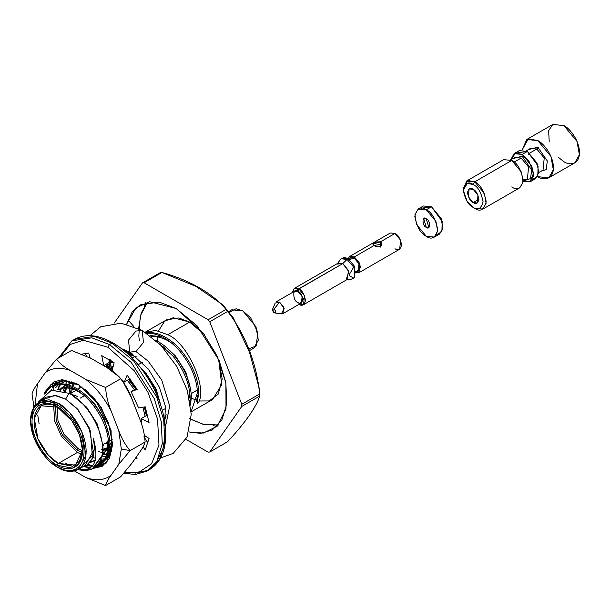 <?xml version="1.0" encoding="UTF-8"?>
<svg xmlns="http://www.w3.org/2000/svg" width="610" height="610" viewBox="0 0 610 610"><rect width="100%" height="100%" fill="white"/><g stroke="black" fill="none" stroke-linecap="round" stroke-linejoin="round"><path stroke-width="0.91" d="M86.025 465.605L87.26 464.889L92.949 458.003L94.596 447.145L93.292 438.132C95.732 451.522 93.345 460.657 86.132 465.544C93.345 460.657 95.732 451.522 93.292 438.132C99.377 460.337 94.779 470.912 79.483 469.868C91.119 472.109 98.599 467.374 101.923 455.655C106.475 436.608 89.357 403.256 68.976 393.32L51.507 390.187L40.054 400.396M94.42 460.687L90.067 462.647L95.465 459.841M57.584 389.782L63.326 388.029C67.718 387.518 72.636 388.661 78.065 391.452L78.545 391.178L78.065 391.452L82.99 394.517L78.065 391.452C72.636 388.661 67.718 387.518 63.326 388.029L57.584 389.782M57.805 389.66L64.561 387.312L74.039 388.486L64.561 387.312L57.18 390.003M90.562 462.083L94.031 460.954L90.562 462.083M101.931 441.602L97.264 423.988L86.635 407.183L72.094 395.12L86.635 407.183L97.264 423.988L101.931 441.602M108.023 437.065L108.161 439.314L108.023 437.065M101.817 456.417L106.75 449.57L108.161 439.314M59.78 390.064L61.183 388.402L59.78 390.064M61.701 387.884L65.514 385.23L61.701 387.884M67.039 384.59L70.73 383.751L77.661 384.216L70.73 383.751L67.039 384.59M74.679 382.943L71.957 383.042L66.749 384.521L71.957 383.042L74.679 382.943M65.201 385.39L62.411 387.693L65.468 385.223M61.907 388.242L60.428 390.194L61.907 388.242M109.251 436.356L104.417 419.154L94.039 402.913L84.218 393.801L94.039 402.913L104.417 419.154L109.251 436.356M110.989 450.584L109.137 452.201L110.989 450.584M102.671 454.42L104.127 454.244M64.332 391.284L65.819 387.922M66.231 387.205L67.252 385.695M67.946 384.826L68.579 384.132M71.5 381.898L69.814 383.415M69.311 383.972L68.488 384.979M67.855 385.878L67.054 387.213M66.665 387.96L65.232 391.62M102.228 453.726L104.6 453.642L102.228 453.726M109.457 452.071L110.776 451.186L109.457 452.071M111.172 450.035L109.541 450.172L111.172 450.035M106.59 449.997L102.526 448.96L106.59 449.997M70.325 393.603L71.21 388.722L70.325 393.603M71.484 387.777L71.637 387.319M72.018 386.237L73.223 383.652L72.018 386.237M74.062 383.69L72.864 386.603L74.062 383.69M72.194 389.005L71.553 392.939L72.194 389.005M102.51 447.763L106.902 449.12L102.51 447.763M109.655 449.456L111.31 449.433L109.655 449.456M112.194 445.369L109.983 444.705L112.194 445.369M108.008 443.912L105.926 442.883L108.008 443.912M107.154 442.166L108.115 442.669L107.154 442.166M109.975 443.516L112.316 444.354L109.975 443.516M105.69 366.823L112.53 368.867L105.69 366.823M111.043 367.121L103.997 365.847L111.043 367.121M138.279 415.181L130.426 395.242L138.279 415.181M145.027 415.707L145.081 416.371M109.396 362.287L114.055 362.721L109.396 362.287M112.553 361.631L109.266 361.646L112.553 361.631M146.255 414.991L144.753 406.908L146.255 414.991M136.32 388.578L129.046 379.329L136.32 388.578M108.946 360.113L109.678 359.717L108.946 360.113M104.409 365.23L104.058 365.847M108 368.196L108.214 367.357M108.488 366.412L108.633 365.954M109.022 364.879L110.227 362.287L109.022 364.879M110.639 361.57L111.195 360.701L110.639 361.57M127.986 354.021L136.632 356.941L127.986 354.021M133.026 354.227L126.918 353.053L133.026 354.227M111.744 361.067L111.455 361.577M111.066 362.325L109.869 365.237L111.066 362.325M109.198 367.639L108.954 368.798L109.198 367.639M161.017 406.054L156.114 389.027L145.843 373L140.231 367.266L145.843 373L156.114 389.027L161.017 406.054M166.187 414.716L164.288 418.765L166.187 414.716M164.425 419.52L166.156 416.973M125.957 352.214L126.461 351.512M127.063 351.695L126.468 352.656L127.063 351.695M130.067 355.981L130.418 354.54L130.067 355.981M130.692 353.594L130.837 353.137M131.402 354.822L130.998 356.888L131.402 354.822M160.773 345.176L164.395 347.517L160.773 345.176M189.428 390.072L189.573 392.314L189.428 390.072M165.79 409.051L165.127 408.7M151.6 336.819L152.134 336.75C156.526 336.247 161.444 337.391 166.873 340.182C161.444 337.391 156.526 336.247 152.134 336.75L151.6 336.819M160.224 336.484L153.369 336.041L151.12 336.445L153.369 336.041L160.224 336.484L149.961 335.561L160.224 336.484M189.809 400.564L190.145 399.283L189.809 400.564M190.663 389.355L185.821 372.153L175.444 355.912L165.63 346.808L175.444 355.912L185.821 372.153L190.663 389.355M44.652 392.321L50.455 386.908L57.485 384.658C62.517 384.087 68.145 385.421 74.367 388.654L75.602 387.945C69.38 384.704 63.753 383.377 58.72 383.942L51.69 386.191L45.887 391.612C49.204 387.03 53.482 384.475 58.72 383.942C63.753 383.377 69.38 384.704 75.602 387.945L74.367 388.654C80.581 392.077 86.208 396.759 91.241 402.722C102.053 416.005 107.886 429.737 108.74 443.912L106.773 456.455L100.147 464.431L96.83 465.811L105.888 458.331L108.74 443.912C107.886 429.737 102.053 416.005 91.241 402.722C86.208 396.759 80.581 392.077 74.367 388.654C68.145 385.421 62.517 384.087 57.485 384.658C52.246 385.185 47.969 387.746 44.652 392.321L44.233 394.174M52.056 388.051L54.42 385.238L52.056 388.051L53.283 387.342L52.056 388.051M54.961 384.742L57.858 382.63L62.731 380.739L54.961 384.742M61.389 380.815L55.655 384.529L61.389 380.815M55.136 385.055L53.283 387.342L55.136 385.055M105.362 364.681L111.371 367.289L112.598 366.579L106.597 363.964L112.598 366.579L111.371 367.289L112.743 368.059L105.362 364.681M108.793 359.359L109.243 359.45M124.539 351.009L132.767 354.059M126.56 350.491L123.09 349.827L126.56 350.491M156.656 341.15L157.006 340.944L155.68 340.266L157.006 340.944L156.656 341.15M146.293 333.38C151.326 332.816 156.953 334.15 163.175 337.383L164.403 336.674C158.188 333.434 152.561 332.099 147.528 332.671L146.164 332.862L147.528 332.671C152.561 332.099 158.188 333.434 164.403 336.674L163.175 337.383C169.389 340.799 175.017 345.489 180.049 351.444C190.861 364.734 196.694 378.467 197.541 392.642L191.151 411.582L197.541 392.642C196.694 378.467 190.861 364.734 180.049 351.444C175.017 345.489 169.389 340.799 163.175 337.383M42.639 399.863L54.488 395.371L65.628 399.115L78.072 409.699L90.524 431.262L92.293 455.845L81.313 466.856M72.476 466.353L65.628 463.387M78.011 469.547L85.308 465.338L93.254 451.087L89.06 427.442L77.051 408.547L65.628 399.115L68.976 393.32L65.628 399.115L56.349 395.6L45.948 397.171L38.651 401.38L49.052 399.809L58.331 403.332L69.754 412.757L81.763 431.659L85.957 455.296L78.011 469.547L67.611 471.118L58.331 467.603C66.475 473.596 85.781 475.099 86.162 451.53C85.781 427.526 66.475 406.74 58.331 403.332L41.633 400.114L33.771 406.168L30.5 420.603L33.649 407.861L41.213 402.043L57.287 405.132C49.456 399.367 30.866 397.918 30.5 420.603C30.866 443.706 49.456 463.722 57.287 467.001C65.125 472.765 83.707 474.214 84.073 451.53C83.707 428.426 65.125 408.418 57.287 405.132C65.125 408.418 83.707 428.426 84.073 451.53C83.707 474.214 65.125 472.765 57.287 467.001L41.213 451.53L33.649 436.974L30.5 420.603M81.877 467.321L86.132 465.544L80.672 467.527M197.167 403.546L198.776 391.933C197.93 377.75 192.097 364.025 181.284 350.735C176.252 344.78 170.625 340.09 164.403 336.674C170.625 340.09 176.252 344.78 181.284 350.735C192.097 364.025 197.93 377.75 198.776 391.933L197.167 403.546L198.281 402.905L197.175 403.546M158.493 330.933L164.578 321.256L173.217 317.749L189.664 322.088L204.312 334.562L189.664 322.088L167.773 334.722L155.763 330.445L145.18 332.221L155.763 330.445L167.773 334.722L189.664 322.088L178.821 317.978L166.667 319.808L144.783 332.45M157.334 336.888L157.144 341.02L157.334 336.888M189.024 396.813L189.405 397.041M191.387 398.132L196.679 400.358L191.387 398.132M191.166 411.88L212.661 399.466L221.682 384.696L218.7 359.496L222.185 379.016L218.25 394.052L209.184 400.945L198.944 400.991M167.773 334.722C187.544 342.728 207.903 388.227 198.281 402.905C207.903 388.227 187.544 342.728 167.773 334.722M159.507 343.887L172.653 355.721C183.457 369.004 189.291 382.737 190.145 396.912L190.007 401.624L190.145 396.912C189.291 382.737 183.457 369.004 172.653 355.721L159.507 343.887M190.556 405.162L191.38 396.203C190.526 382.028 184.693 368.295 173.88 355.005C168.848 349.05 163.221 344.36 157.006 340.944C163.221 344.36 168.848 349.05 173.88 355.005C184.693 368.295 190.526 382.028 191.38 396.203L190.556 405.162M145.851 436.402L144.669 436.463M160.948 405.818L154.879 388.189L144.28 372.1L141.916 369.446L144.28 372.1L154.879 388.189L160.948 405.818M144.547 438.796L145.157 438.422M127.337 380.312L134.413 389.676L128.245 381.357M142.877 407.228L145.134 416.34L142.877 407.228M146.362 415.631L144.265 406.992L146.362 415.631M129.48 380.64L135.649 388.959L128.573 379.595M113.071 366.839L112.598 366.579M111.958 446.848L109.96 445.857M107.917 444.69L105.53 443.112L107.917 444.69M110.989 445.033L112.156 445.643M137.28 412.612L133.171 402.013L137.28 412.612M103.586 449.311L106.315 450.645L103.586 449.311M109.747 451.903L110.425 452.094M92.179 466.375L86.323 465.438L92.179 466.375M87.543 464.721L92.781 465.643L87.543 464.721M100.147 464.431L101.382 463.714L108.008 455.739L109.968 443.203L106.925 457.98L97.341 465.278L100.757 464.058M109.968 443.203C109.121 429.028 103.288 415.296 92.476 402.005C87.444 396.05 81.816 391.361 75.602 387.945C81.816 391.361 87.444 396.05 92.476 402.005C103.288 415.296 109.121 429.028 109.968 443.203M93.315 468.373L101.923 455.655L92.148 468.983L79.483 469.868L78.149 469.471L79.483 469.868C94.779 470.912 99.377 460.337 93.292 438.132L94.596 447.145L92.796 458.377L86.643 465.224M79.384 468.754L85.949 469.936L79.384 468.754M39.909 400.739L51.347 390.225L68.976 393.32C89.357 403.256 106.475 436.608 101.923 455.655C99.804 464.523 95.015 469.273 87.543 469.898M196.679 401.776L196.489 401.105M196.473 401.098L197.518 395.76L196.473 401.09M171.799 343.247L166.873 340.182M189.283 397.979L189.573 392.314M78.957 388.661L79.506 385.139M144.013 436.47L145.516 436.424M101.542 449.57L105.827 451.667M197.602 402.226L198.281 402.905L197.602 402.226M208.14 319.754L144.09 282.773L142.481 282.918L114.291 323.025L142.481 282.918L160.323 272.617L161.932 272.472L144.09 282.773L208.14 319.754L225.982 309.453C213.05 293.593 189.23 279.853 161.932 272.472L195.863 286.342L222.947 304.931L227.591 311.458L209.748 321.76L208.14 319.754L209.748 321.76L241.773 404.3L209.748 321.76L227.591 311.458L233.218 317.779L249.482 352.222L259.662 389.836L259.624 393.999C256.871 363.987 244.839 333.037 227.591 311.458L225.982 309.453L208.14 319.754M259.624 396.142L259.624 393.999L241.773 404.3L241.773 406.443L259.624 396.142C256.871 406.184 244.877 423.256 227.591 441.701L209.748 452.01L208.14 452.147L185.974 439.353L208.14 452.147L209.748 452.01L241.773 406.443L241.773 404.3L259.624 393.999L259.624 396.142L241.773 406.443L209.748 452.01L227.591 441.701C244.877 423.256 256.871 406.184 259.624 396.142L259.654 389.836M126.682 324.101L135.946 307.844L149.686 301.736L176.115 308.485L203.023 332.877L216.885 355.477L225.898 383.011L226.005 408.906L217.152 426.268L203.344 433.077L188.955 431.956L200.56 433.359L212.227 430.019L221.735 420.313L226.813 403.866L225.83 382.653L219.12 360.472L197.083 325.793L176.115 308.485L159.088 302.034L140.003 304.909L132.027 312.236L126.682 324.101M57.813 407.19L41.198 405.787L34.274 418.193L37.927 438.781L48.381 455.235L58.331 463.447L57.287 465.255C49.898 462.159 32.353 443.279 32.01 421.472C32.353 400.068 49.898 401.441 57.287 406.878C64.683 409.973 82.22 428.861 82.563 450.66C82.22 472.064 64.683 470.699 57.287 465.255L72.453 468.175L79.59 462.677L82.563 450.66L79.59 435.212L72.453 421.472L57.287 406.878C49.898 401.441 32.353 400.068 32.01 421.472C32.353 443.279 49.898 462.159 57.287 465.255L58.331 463.447L75.465 465.148L82.556 450.05L79.544 461.251L72.704 466.292L58.331 463.447L77.409 452.437L61.366 436.165L54.633 420.892L53.634 405.299L54.633 420.892L61.366 436.165L77.409 452.437L58.331 463.447C51.24 460.481 34.427 442.38 34.099 421.472C34.427 400.953 51.24 402.264 58.331 407.48M128.298 320.326L133.666 326.289L128.298 320.326M145.416 302.606L144.288 306.373L145.416 302.606M216.931 426.482L213.103 425.574M144.09 282.773L161.932 272.472L160.323 272.617L142.481 282.918L144.09 282.773M248.987 350.925L253.882 348.096L258.343 340.09L255.987 326.808L242.826 310.894L231.769 309.796L228.597 311.634M229.139 312.32L236.055 308.767L242.826 310.894L250.672 317.863L257.755 332.214L256.299 345.885L248.247 349.012M69.052 393.358L77.409 396.469L69.052 393.358M82.106 454.618L77.409 452.437L82.106 454.618M77.409 450.332L62.365 434.945L56.189 420.526L55.563 406.069L56.189 420.526L62.365 434.945L77.409 450.332L82.403 452.567L77.409 450.332L78.446 448.525L77.409 450.332M197.365 389.744L195.391 391.224L197.365 389.744M57.287 405.132L58.331 403.332L57.287 405.132M109.205 364.429L109.548 362.279M109.663 361.616L109.975 359.9M106.468 365.07L106.575 366.061M106.658 366.999L106.689 367.403M68.633 381.219L69.067 383.621M69.151 384.147L69.311 385.238M69.464 386.427L69.57 387.419M69.654 388.356L69.876 393.503M58.163 389.836L58.24 389.447M58.255 389.386L59.277 384.544M59.429 383.881L66.543 380.907L59.422 383.881M53.283 387.342L53.832 389.798M45.887 391.612L46.124 392.604M39.993 404.796L40.13 406.481M39.124 423.858L37.812 415.402M138.615 328.485L141.169 313.143L147.414 302.11L140.285 316.064L138.821 335.896M189.664 418.612L203.038 424.278L218.365 424.995L203.915 424.499L191.113 419.428M138.828 336.018L138.927 337.109M138.981 337.643L139.324 340.51M82.541 450.721L78.133 448.708L63.905 434.228L57.996 420.641L57.226 406.87L57.996 420.641L63.905 434.228L78.133 448.708L82.541 450.721M80.116 398.216L84.409 395.73L80.116 398.216M138.157 364.704L142.42 362.241L138.157 364.704M164.647 349.416L165.821 348.737L164.647 349.416M78.133 431.857L71.362 419.947L78.286 431.941M426.276 218.822L423.698 218.563L426.276 227.248L428.853 227.499L426.276 218.822C430.607 219.821 430.607 231.243 426.276 227.248C421.945 226.241 421.945 214.827 426.276 218.822M434.381 237.077L439.596 234.065L442.868 228.193L441.144 218.456L431.491 206.782L426.276 209.794L435.929 221.468L437.66 231.205L434.381 237.077L426.276 236.276L416.622 224.602L414.891 214.865L418.17 208.994L426.276 209.794L431.491 206.782L423.378 205.982L418.17 208.994M426.276 209.794C420.854 205.913 417.034 208.117 414.808 216.413C417.034 227.278 420.854 233.897 426.276 236.276C431.697 240.157 435.517 237.946 437.744 229.65C435.517 218.792 431.697 212.173 426.276 209.794M421.205 208.231L431.491 206.782L442.158 221.354L441.93 231.525L436.562 234.827M298.9 304.215C302.034 306.456 304.237 305.183 305.518 300.394C304.237 294.127 302.034 290.299 298.9 288.926L298.069 290.375L292.396 292.48L298.069 290.375L303.765 299.159L299.19 304.253L303.765 299.159L298.069 290.375L298.9 288.926L304.474 295.667L303.582 304.68L347.464 279.342L348.356 270.329L342.782 263.596L292.289 292.541L294.226 288.469L298.9 288.926L342.782 263.596L347.06 259.38L353.678 267.142L354.723 266.539L348.104 258.777L347.06 259.38C344.307 257.877 342.103 257.916 340.441 259.494L341.31 258.815L347.06 259.38L348.104 258.777L342.355 258.213L341.31 258.815M303.582 304.68L299.083 304.314M337.711 263.36L340.441 259.494L337.086 264.061L342.782 263.596L338.108 263.131L294.226 288.469M341.486 258.892C343.14 257.313 345.351 257.275 348.104 258.777L354.723 266.539L354.723 277.443L353.304 278.389M342.782 263.596L348.821 271.587L346.144 279.761L351.185 279.243L353.678 278.046L349.507 275.804L349.507 274.187L353.678 267.142L347.06 259.38L342.782 263.596M354.723 273.28L358.222 271.259L358.962 263.81L354.357 258.236L350.483 257.855L348.485 259.014M348.005 258.724L349.675 256.452L354.357 256.917L359.93 263.65L359.038 272.662L355.592 272.777L360.876 267.012L354.357 256.917L347.967 258.853M349.187 259.494L354.357 258.236C356.941 259.372 358.764 262.529 359.824 267.714C358.764 271.679 356.941 272.731 354.357 270.878M359.038 272.662L399.687 249.193L400.579 240.18L395.005 233.447L380.411 241.873C384.628 245.052 378.009 248.895 374.159 245.479L354.357 256.917L374.159 245.479C372.207 242.917 374.296 241.712 380.411 241.873L380.411 247.103L380.411 241.873L372.862 244.114L374.159 245.479L381.707 244.114L380.411 241.873L395.005 233.447C398.132 234.819 400.343 238.64 401.624 244.907C400.343 249.696 398.132 250.969 395.005 248.727M395.005 233.447L390.324 232.982L349.675 256.452M349.507 274.187L349.507 275.804L353.678 278.046L354.723 277.443L354.723 266.539L353.678 267.142L349.507 274.187M283.017 313.593L301.47 302.941L302.118 296.399L298.069 291.504L294.668 291.168L276.223 301.82L279.616 302.156L283.665 307.051L283.017 313.593L279.616 313.258M298.069 302.606C292.365 301.279 292.365 286.235 298.069 291.504C303.772 292.823 303.772 307.867 298.069 302.606M274.096 312.831L281.37 313.883L284.191 308.622L279.616 302.156L274.096 308.957C272.098 309.095 272.098 310.391 274.096 312.831C276.086 312.694 276.086 311.397 274.096 308.957C276.086 311.397 276.086 312.694 274.096 312.831L272.533 309.285L274.096 308.957L279.616 302.156L275.148 303.094L272.533 309.285M530.281 181.711L535.488 178.7L538.767 172.828L537.036 163.091L527.383 151.417L522.168 154.429L531.828 166.103L533.552 175.84L530.281 181.711L523.288 181.49L530.059 181.833L533.59 173.026L528.71 160.567L522.168 154.429L527.383 151.417L519.278 150.617L514.062 153.628L522.168 154.429L515.656 153.011L510.761 159.79L514.062 153.628M548.863 177.792L574.917 162.748L579.386 154.742L577.029 141.459L563.861 125.546L552.812 124.448L526.75 139.492L537.807 140.59L550.967 156.503L553.323 169.786L548.863 177.792L537.807 176.694C542.381 180.064 553.232 180.911 553.438 167.666C553.232 154.185 542.381 142.504 537.807 140.59L528.359 138.805L522.175 149.862L526.75 139.492M549.206 141.421L548.642 130.7L552.736 124.493L563.861 125.546C568.436 127.459 579.286 139.141 579.5 152.622C579.286 165.867 568.436 165.02 563.861 161.65L558.424 157.38M537.807 147.208L547.33 161.002L546.171 169.595L540.948 171.296L546.171 169.595L547.33 161.002L537.807 147.208L528.413 149.595L537.807 147.208L536.762 149.015L530.502 148.39L536.762 149.015L529.747 153.064L536.762 149.015L544.227 158.028L543.03 170.099L544.227 158.028L536.762 149.015L537.807 147.208M517.097 152.866L527.383 151.417L538.058 165.989L537.822 176.16L532.454 179.462M514.108 162.092L521.131 158.043L514.863 157.418L521.131 158.043L514.108 162.092M523.159 181.566L527.391 179.119L528.588 167.056L521.131 158.043L528.588 167.056L527.391 179.119L525.385 179.576L523.166 179.065M463.31 189.382L466.635 181.01L474.748 181.81L511.744 160.445C517.166 162.824 520.993 169.443 523.212 180.308C520.993 188.604 517.166 190.808 511.744 186.927M512.781 158.623L522.168 156.236L531.691 170.03L530.532 178.616L525.309 180.324L530.532 178.616L531.691 170.03L522.168 156.236L512.781 158.623M482.853 209.093L519.857 187.727L523.128 181.856L521.405 172.119L511.744 160.445L474.748 181.81L473.185 184.517C468.503 181.17 465.201 183.069 463.28 190.236C465.201 199.615 468.503 205.334 473.185 207.385C477.866 210.74 481.16 208.833 483.082 201.674C481.16 192.287 477.866 186.569 473.185 184.517C477.866 186.569 481.16 192.287 483.082 201.674C481.16 208.833 477.866 210.74 473.185 207.385L467.237 201.674L463.28 190.236L467.237 183.374L473.185 184.517L474.748 181.81L484.401 193.484L486.124 203.221L482.853 209.093L474.748 208.292C480.169 212.173 483.989 209.962 486.208 201.674C483.989 190.808 480.169 184.189 474.748 181.81L467.862 180.484L463.28 188.429L463.28 190.236M473.185 202.573C470.47 201.384 468.564 198.075 467.451 192.646C468.564 188.498 470.47 187.392 473.185 189.336C475.891 190.518 477.805 193.835 478.911 199.264C477.805 203.412 475.891 204.518 473.185 202.573L477.233 202.977L478.011 195.169L473.185 189.336L469.128 188.932L468.358 196.74L473.185 202.573L478.911 199.264L473.185 202.573M511.744 160.445L503.639 159.645L466.635 181.01M537.555 149.427L538.569 147.681M123.647 473.65L147.101 471.027L156.991 460.924L162.275 443.805L161.253 421.724L154.269 398.643L131.333 362.546L109.51 344.536L112.011 343.087L109.51 344.536L91.79 337.818L71.919 340.807L91.79 337.818L109.51 344.536L107.947 347.242L83.379 340.243L70.188 344.421L59.994 357.14L70.188 344.421L83.379 340.243L107.947 347.242L134.208 370.705L147.955 392.306L157.532 418.994L158.981 445.048L151.6 463.783L138.668 472.422L124.417 472.788L138.668 472.422L151.6 463.783L158.981 445.048L157.532 418.994L147.955 392.306L134.208 370.705L107.947 347.242L109.51 344.536L131.333 362.546L154.269 398.643L161.253 421.724L162.275 443.805L156.991 460.924L147.101 471.027L135.519 474.466L123.944 473.329M144.524 435.555L149.076 438.46L145.241 449.883L143.045 446.97L145.241 449.883L149.076 438.46L144.524 435.555M136.419 456.829L137.204 458.011L134.779 459.162L137.204 458.011L136.419 456.829M104.966 453.123L102.45 451.37L104.966 453.123M102.556 447.786L103.494 444.286L102.556 447.786M69.868 392.543L70.417 392.825L69.868 392.543M82.388 354.029L88.732 352.999L90.089 357.849L88.732 352.999L82.388 354.029M102.991 365.26L103.776 365.596L101.74 355.63L114.154 362.798L112.118 370.407L124.333 382.043L127.154 375.18L137.204 389.409L131.081 391.597L138.63 407.96L145.241 406.824L149.076 422.669L141.207 418.605L141.802 424.934L141.207 418.605L146.835 415.357L147.841 415.875L146.835 415.357L141.207 418.605L149.076 422.669L145.241 406.824L138.63 407.96L131.081 391.597L136.709 388.349L131.081 391.597L137.204 389.409L127.154 375.18L124.333 382.043L112.118 370.407L114.154 362.798L101.74 355.63L103.776 365.596L102.991 365.26M165.165 434.251L162.946 449.379L157.205 460.565M129.999 378.696L124.333 382.043L129.999 378.696M108.755 359.153L109.403 362.348L103.776 365.596L109.403 362.348L108.755 359.153M84.981 353.381L86.795 356.118L84.981 353.381M144.951 438.781L148.1 442.959L144.951 438.781M112.011 343.087L94.291 336.369L74.42 339.366L94.291 336.369L112.011 343.087L133.834 361.105L156.77 397.201L163.754 420.282L164.784 442.357L159.5 459.483L149.602 469.578L159.5 459.483L164.784 442.357L163.754 420.282L156.77 397.201L133.834 361.105L112.011 343.087L113.117 342.98L113.574 343.994L113.117 342.98L112.011 343.087M107.36 447.595L105.355 448.754L107.36 447.595M148.329 470.264L135.489 473.101M118.797 464.279L130.098 450.66L121.314 448.96L118.797 464.279L121.314 448.96L118.797 430.736L111.043 410.751C104.325 397.949 95.945 387.518 85.888 379.458L70.379 370.506C60.329 366.953 51.941 367.7 45.224 372.756L37.477 383.789L35.182 404.262L37.477 383.789L45.224 372.756L56.532 359.145C59.772 363.461 64.393 367.25 70.379 370.506L85.888 379.458L105.576 387.457C106.132 395.585 107.955 403.347 111.043 410.751L118.797 430.736C121.512 438.308 125.279 444.949 130.098 450.66L145.111 441.998C144.54 444.606 142.717 448.014 139.644 452.239L131.89 463.272L139.644 452.239C142.717 448.014 144.54 444.606 145.111 441.998C144.555 433.87 142.732 426.108 139.644 418.704L131.89 398.719L139.644 418.704C142.732 426.108 144.555 433.87 145.111 441.998L130.098 450.66L118.797 464.279L111.043 475.304L118.797 464.279M57.797 389.798L57.973 389.012L57.797 389.798M64.782 387.922L64.683 388.722M109.434 454.168L108.595 454.13L109.434 454.168M107.604 454.046L105.942 453.802L107.604 454.046M100.856 452.33L102.327 452.864M104.523 454.45L107.345 454.9L104.523 454.45M108.313 454.953L108.961 454.968L108.313 454.953M63.463 390.995L64.195 387.952L63.463 390.995M64.385 387.335L65.194 385.162L64.385 387.335M65.583 384.277L67.458 381.029L65.583 384.277M57.645 389.782L60.253 385.032L57.645 389.782M106.735 456.554L102.358 456.173L106.735 456.554M93.155 457.477L94.527 457.988L93.155 457.477M100.909 459.231L105.69 458.689L100.909 459.231M58.537 384.567L55.609 387.708L58.537 384.567M104.699 459.658L100.284 460.763M105.484 459.048L99.636 462.052L103.509 460.443M98.019 451.072L99.933 451.957M112.492 442.021L107.337 457.21M84.897 388.936L101.313 407.632L111.081 430.576L111.47 451.133L102.358 463.097L109.724 455.731L112.522 443.279M112.53 443.737L106.857 462.083L94.054 467.946L102.228 465.865M84.698 466.261L90.715 467.756L84.805 466.299M84.134 466.604L90.135 468.183L84.134 466.604M93.208 468.434L106.414 462.975L112.53 443.889L108.488 422.86L98.774 404.171L78.133 384.315L62.151 379.633L53.512 382.081L46.627 389.912L53.512 382.081L62.151 379.633L78.133 384.315L94.603 398.666L110.197 428.151L112.514 445.125L109.388 458.659L102.137 466.337L93.208 468.434M45.88 391.62L45.308 393.221M44.126 398.437L43.973 399.649M46.093 392.482L47.138 389.996M47.733 388.86L50.828 384.719L63.882 380.731L79.544 385.162M74.473 470.966L85.888 477.554C95.945 481.107 104.325 480.36 111.043 475.304C107.97 479.529 106.148 482.945 105.576 485.552L85.888 477.554L74.473 470.966M91.225 358.474L106.735 367.426L91.225 358.474L71.538 350.475L56.532 359.145L71.538 350.475L91.225 358.474M131.89 398.719C129.175 391.147 125.401 384.506 120.589 378.795L105.576 387.457L120.589 378.795C117.341 374.471 112.728 370.689 106.735 367.426L119.209 376.873L122.907 381.479L131.89 398.719M32.01 394.029C32.566 391.445 34.389 388.029 37.477 383.789C34.389 388.029 32.566 391.445 32.01 394.029L33.84 406.069L32.01 394.029M120.589 476.883L105.576 485.552L120.589 476.883L131.89 463.272L120.589 476.883M75.32 383.194L61.93 380.777L50.828 384.719M103.807 464.873L96.372 466.246L103.807 464.873M91.653 465.552L88.046 464.393M51.453 390.202L51.751 389.378L51.453 390.202M52.689 387.19L53.588 385.497L52.689 387.19M53.787 385.169L56.265 381.868L53.787 385.169M64.988 386.641L64.881 387.281M105.576 485.552C106.148 482.945 107.97 479.529 111.043 475.304C104.325 480.36 95.945 481.107 85.888 477.554L105.576 485.552M121.314 448.96L130.098 450.66C125.279 444.949 121.512 438.308 118.797 430.736L121.314 448.96M105.576 387.457L85.888 379.458C95.945 387.518 104.325 397.949 111.043 410.751C107.955 403.347 106.132 395.585 105.576 387.457M56.532 359.145L45.224 372.756C51.941 367.7 60.329 366.953 70.379 370.506C64.393 367.25 59.772 363.461 56.532 359.145M135.984 351.512L143.441 342.5L142.252 330.437L135.984 331.055L128.527 340.075L129.716 352.138L135.984 351.512L148.26 361.265L161.772 380.152L169.679 406.001L165.455 426.931M121.596 348.661L129.716 352.138L128.527 340.075L135.984 331.055L142.252 330.437L161.109 345.519L176.74 366.381L187.285 390.339L191.243 414.335L187.041 437.126L173.217 453.375L160.598 457.935M64.576 385.733L65.811 385.017M108.984 360.091L110.212 359.381M50.455 386.908L51.69 386.191M57.858 382.63L59.086 381.921M222.947 304.931L233.218 317.779M135.138 356.225L132.088 357.986L135.138 356.225M112.4 369.355L111.043 370.14L112.4 369.355M82.083 386.854L77.912 389.271L82.083 386.854M75.93 390.408L70.379 393.618L75.93 390.408M195.391 391.224L191.227 393.633L195.391 391.224M189.573 394.586L188.62 395.135L189.573 394.586M165.699 408.372L162.306 410.332L165.699 408.372M141.642 422.257L141.024 422.616L141.642 422.257M112.301 439.2L109.815 440.633L112.301 439.2M108.168 441.587L102.343 444.949L108.168 441.587M57.287 467.001L58.331 467.603M538.798 172.538L543.03 170.099M526.262 150.838L530.502 148.39M510.631 159.866L514.863 157.418M528.39 154.719L528.359 154.322M473.185 207.385L474.748 208.292M147.101 471.027L149.602 469.578C160.224 463.005 165.63 451.247 165.821 434.305C165.638 418.079 160.857 401.365 151.463 384.17C141.001 365.718 128.214 351.985 113.117 342.98C98.34 334.654 85.446 333.449 74.42 339.366L71.919 340.807L58.507 358.001M119.209 376.873L122.9 381.479M90.005 335.668L100.635 326.815L121.039 323.147L142.252 330.437M129.716 352.138L148.444 369.164L159.401 387.319L165.394 406.374L164.593 425.81"/></g></svg>
